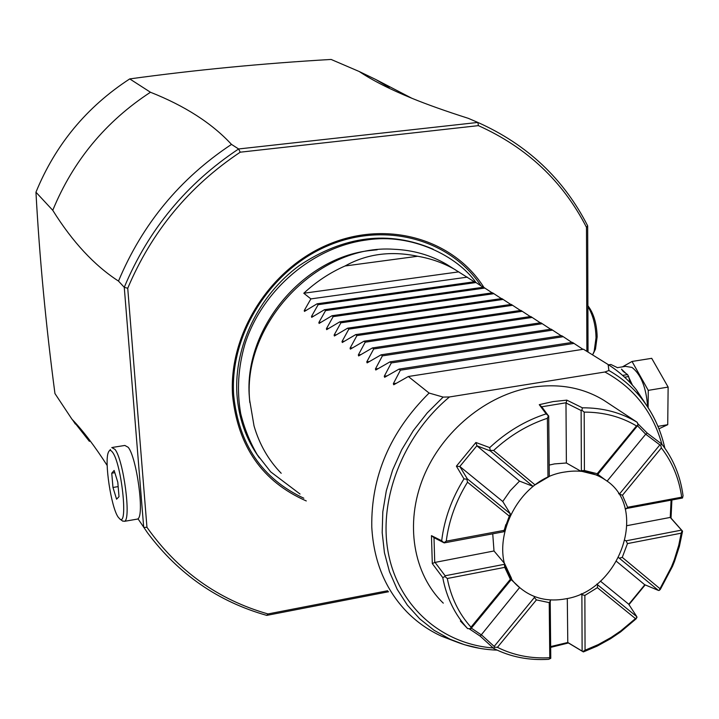 <?xml version="1.0" encoding="UTF-8"?>
<svg xmlns="http://www.w3.org/2000/svg" width="719" height="719" viewBox="0 0 719 719"><rect width="100%" height="100%" fill="white"/><g stroke="black" fill="none" stroke-linecap="round" stroke-linejoin="round"><path stroke-width="1.08" d="M497.431 647.334C513.447 655.324 530.901 658.784 549.774 657.714L549.226 602.621L536.419 599.907L497.431 647.334L494.474 647.181L493.719 648.457L480.229 636.153L519.63 587.531M493.719 648.457C510.49 656.932 528.798 660.554 548.624 659.314L550.772 658.334L549.774 657.714M534.163 596.419L534.388 597.498L494.169 646.417L481.038 634.464M494.169 646.417L494.474 647.181M460.394 621.045L467.647 628.613C454.875 614.646 446.571 597.633 442.742 577.564L432.308 563.588L431.454 535.646L441.682 540.76C444.297 519.154 451.721 498.519 463.971 478.881L456.394 466.173L475.897 442.482L489.711 447.613C506.634 431.831 525.436 420.579 546.134 413.865L539.268 404.671L553.082 401.588L566.833 400.132L566.186 402.748L541.722 406.792L539.268 404.671M469.148 628.757L480.229 636.153M550.961 647.307L568.423 642.975L583.379 651.926L597.165 646.111L610.458 638.778L620.614 631.902L636.18 618.78L636.872 616.74L597.633 584.826L597.372 587.657L584.862 595.431L585.059 650.228L582.803 651.531L583.379 651.926M636.369 421.756L603.852 400.294C582.974 387.613 559.184 383.254 532.491 387.217C486.7 394.524 442.167 431.023 423.392 477.218C404.599 523.432 413.263 574.22 443.29 603.142M441.682 540.76L444.198 542.899L433.997 537.659L434.743 562.456L494.007 550.97L504.522 563.444L511.515 578.373L511.443 579.361L510.355 579.307L504.756 567.363L447.299 578.498L444.962 576.539L442.742 577.564M431.454 535.646L433.997 537.659M492.731 533.822L494.007 550.97M547.977 477.021L547.393 418.278C527.719 424.794 509.798 435.525 493.629 450.471L535.017 484.867L549.298 476.454L543.411 479.402M597.48 474.747L597.21 473.704L636.495 425.936L638.068 425.073L597.48 474.747L596.527 474.998L580.539 471.026L566.383 462.991L554.502 463.908L549.19 465.076M605.416 479.968C593.813 472.14 580.359 469.48 565.062 471.988C511.883 478.926 481.55 558.42 520.008 587.863C532.797 598.46 548.112 602.1 565.943 598.792C620.632 590.308 648.951 507.21 605.416 479.968L597.813 474.333M505.816 524.627L503.947 531.341M502.752 501.494L510.355 513.842L467.287 478.818L459.818 466.478L502.752 501.494L510.31 490.619L519.522 481.11L476.85 445.789L490.286 450.894L532.995 486.332L535.017 484.867M532.995 486.332L519.522 481.11M476.85 445.789L459.818 466.478M510.355 513.842L509.295 516.125L467.512 482.188L466.847 479.205L463.971 478.881M443.991 542.629L446.256 541.164L504.091 530.361L509.295 516.125M504.091 530.361L503.812 531.745L444.198 542.899M467.512 482.188C455.954 500.936 448.863 520.592 446.256 541.164M459.549 466.541L456.394 466.173M475.897 442.482L476.859 445.51M489.711 447.613L490.286 450.894M547.393 418.278L548.399 415.78L546.134 413.865M490.574 450.391L493.629 450.471M541.722 406.792L548.399 415.78M628.963 604.643L645.186 584.906M671.879 500.307L671.025 518.12L682.565 531.179L679.392 546.404L674.503 561.413L672.517 566.329L660.339 589.373L659.251 590.407L659.997 588.717L671.492 566.824L674.296 559.75L678.736 545.335L681.208 533.183L627.462 543.6L622.268 557.36L659.997 588.717M637.582 423.437L647.217 433.072L661.759 444.063C673.317 458.839 680.417 476.059 683.05 495.724L682.502 498.015L681.693 497.18C679.069 478.477 672.292 462.065 661.363 447.928L622.447 495.265L627.597 507.281L681.693 497.18M630.293 417.748L637.259 422.359C621.117 412.553 602.837 407.7 582.417 407.817L581.842 410.19L581.123 410.504L581.374 470.738L584.412 470.514L597.21 473.704M566.833 400.132L582.417 407.817M550.952 646.498L567.785 642.489L568.423 642.975M567.785 642.489L567.3 598.505M581.276 593.732L581.887 594.604L582.12 651.108L567.597 642.364M582.12 651.108L582.803 651.531M550.772 658.334L550.206 599.916M581.887 594.604L584.862 595.431M596.941 584.026L597.633 584.826M600.392 581.123L628.658 604.167L636.872 616.74M628.748 604.311L644.817 584.754M618.637 557.638L658.469 590.452L644.655 584.682L616.543 561.413M619.544 558.16L622.268 557.36M627.462 543.6L626.078 540.823L625.117 540.382M627.076 525.643L670.243 517.428L681.513 530.119L626.078 540.823M670.243 517.428L671.07 500.451M682.502 498.015L625.153 508.746M626.204 508.854L627.597 507.281M622.447 495.265L618.61 493.701M607.079 481.182L645.707 434.204L659.844 444.908L619.706 493.719M645.707 434.204L637.636 425.918M580.539 471.026L581.374 470.738M566.383 462.991L565.979 402.964L581.123 410.504M549.298 476.454L548.714 415.915M638.068 425.073L637.268 422.368M636.495 425.936C621.045 416.705 603.609 412.104 584.196 412.113L584.412 470.514M581.842 410.19L584.196 412.113M647.217 433.072L645.968 434.177M661.759 444.063L660.653 445.061L659.844 444.908M660.653 445.061L661.363 447.928M671.025 518.12L670.405 517.599M682.565 531.179L681.513 530.119M682.061 530.712L681.208 533.183M658.469 590.452L659.251 590.407M585.059 650.228L598.28 644.584L611.033 637.51L620.785 630.896L635.452 618.592L597.372 587.657M636.98 617.531L635.452 618.592M549.226 602.621L550.511 600.931M534.388 597.498L536.419 599.907M471.331 628.136L481.065 634.715M467.647 628.613L470.891 628.676L511.443 579.361M447.299 578.498C451.029 597.561 458.929 613.792 470.99 627.184L510.355 579.307M470.451 628.882L470.99 627.184M434.743 562.456L432.308 563.588M504.522 563.444L504.387 564.325L445.124 575.775L434.914 562.213M445.124 575.775L444.962 576.539M504.387 564.325L504.756 567.363M449.474 396.96L604.922 372.002L608.894 370.501L608.121 364.533L583.477 349.245L408.32 376.504L429.09 393.05L443.138 397.086L449.474 396.96C402.667 435.948 377.996 500.217 388.404 553.513C398.793 606.881 441.852 644.053 493.189 647.972M648.951 408.985L636.414 389.851C628.406 379.893 618.978 371.453 608.121 364.542M429.09 393.05C390.102 431.777 370.995 476.418 371.777 526.991C373.655 561.242 385.357 589.544 406.864 611.887C416.93 622.106 428.461 630.195 441.448 636.162L455.558 641.573M474.315 281.776L446.589 264.331C430.699 255.101 413.119 250.077 393.832 249.259C318.517 243.849 242.42 322.885 249.619 399.908L254.023 425.891C259.37 444.315 268.43 460.106 281.201 473.273M582.974 349.326L572.441 342.388L399.027 369.108L384.647 377.295L384.27 376.253L391.298 362.942L563.247 336.69L571.947 342.469M455.522 269.877C443.938 263.127 431.31 258.588 417.64 256.261C390.911 250.652 366.717 253.897 345.039 265.985C329.958 272.636 316.198 281.722 303.786 293.244L310.887 298.897L304.263 310.509L304.461 311.408L317.061 303.813L318.149 304.685L311.489 316.441L311.695 317.349L324.458 309.709L325.572 310.599L318.868 322.507L319.092 323.433L332.016 315.731L333.158 316.639L326.417 328.709L326.651 329.644L339.736 321.878L340.905 322.813L334.128 335.045L334.38 335.998L347.637 328.17L348.832 329.122L342.01 341.525L342.289 342.496L355.716 334.605L356.939 335.584L350.072 348.158L350.369 349.137L363.985 341.192L365.234 342.19L358.332 354.934L358.646 355.932L372.442 347.924L373.718 348.949L366.771 361.873L367.112 362.888L381.097 354.818L382.4 355.86L375.417 368.982L375.776 370.006L389.95 361.882L561.647 335.701L563.247 336.69M561.171 335.773L551.105 329.158L381.097 354.818M550.646 329.221L540.805 322.759L372.442 347.924M540.346 322.822L530.73 316.504L363.985 341.192M530.289 316.567L520.871 310.392L355.716 334.605M520.448 310.455L511.236 304.407L347.637 328.17M510.823 304.47L501.799 298.556L339.736 321.878M501.395 298.61L492.569 292.822L332.016 315.731M492.182 292.885L483.536 287.214L324.458 309.709M483.15 287.267L475.996 282.54C457.293 256.126 411.951 232.884 366.807 239.939C312.792 246.914 262.147 290.027 244.936 344.104C238.124 367.544 236.704 390.687 240.685 413.524C244.298 428.245 249.817 441.96 257.24 454.687L270.65 471.826L300.03 494.034M317.061 303.813L474.693 281.722L475.996 282.54L318.149 304.685M389.95 361.882L391.298 362.942M399.027 369.108L400.402 370.195L393.338 383.703L393.742 384.764L408.32 376.504M249.808 402.46L249.358 397.059C243.453 329.32 302.69 257.618 370.303 250.5L377.169 249.781M306.285 500.945C262.507 481.712 237.935 446.598 232.579 395.594C228.318 334.173 270.047 268.376 329.068 244.163C388.026 219.619 453.779 239.526 483.923 287.456M586.875 351.348L586.488 227.33C562.905 181.314 526.874 147.413 478.396 125.636L240.227 152.194C189.115 186.293 151.619 231.653 127.73 288.274L146.955 527.306C177.719 570.796 218.064 599.673 267.971 613.945L387.694 590.739M127.73 288.283L124.261 287.303C148.429 229.649 186.545 183.534 238.618 148.968L240.227 152.194M478.396 125.636L477.856 122.437L468.33 118.347C445.78 111.148 426.951 104.453 411.852 98.26C390.138 89.372 372.586 80.456 359.203 71.505L331.099 59.443C262.058 63.479 194.939 69.977 129.735 78.91L150.451 92.248C184.945 105.891 211.961 123.273 231.491 144.393C180.011 178.528 142.344 224.085 118.491 281.084L124.261 287.303L143.701 527.386L146.955 527.306M267.971 613.945L266.749 615.383C218.217 601.686 178.483 574.175 147.548 532.851L137.994 518.776C144.519 514.831 136.682 457.446 128.198 447.29L124.845 445.447L112.712 447.389M118.491 281.084C94.36 265.464 72.448 241.872 52.757 210.308L35.95 192.207C39.536 257.753 45.872 324.871 54.95 393.554L71.936 419.177C82.946 430.627 94.701 446.077 107.185 465.508M71.936 419.177L89.399 441.349M122.527 520.969L124.549 521.311C131.352 519.28 123.515 459.926 115.013 449.402L111.76 447.542M118.105 517.033L119.875 519.037C128.297 526.362 121.511 463.692 112.586 452.341C110.771 449.797 109.36 449.806 108.344 452.386C104.228 461.4 111.13 507.165 118.105 517.033M119.012 496.667L116.586 499.202L112.973 487.473L111.751 473.192L114.132 470.469L117.79 482.224L119.012 496.667M114.824 472.689L111.751 473.192M118.159 486.61L112.973 487.473M266.749 615.383L388.602 591.737M588.034 352.067L587.666 225.847L586.488 227.33M231.491 144.393L238.609 148.968L477.856 122.437C527.225 144.519 563.822 178.986 587.666 225.856M35.95 192.207C55.417 144.69 86.675 106.924 129.735 78.91M150.451 92.248C105.675 121.493 73.104 160.849 52.757 210.308M389.168 87.412L375.812 79.521L359.203 71.505M617.396 367.661L625.494 366.366L632.01 367.427C640.997 374.5 646.201 387.532 647.621 406.532M648.134 407.466L648.259 390.372L632.037 361.459L622.483 366.843M658.937 428.803L667.726 424.686L657.957 426.376M667.726 424.686L668.131 387.083L648.259 390.372M668.131 387.083L651.711 358.323L632.037 361.459M624.613 377.205L628.631 376.549L630.15 382.661M617.63 367.751L610.88 364.479L608.598 364.839M626.51 373.961L621.468 369.126L623.148 371.381L627.552 374.599L628.631 376.549M622.618 375.399L627.552 374.599M592.6 354.907L594.173 351.276L596.024 337.813C595.736 325.446 593.031 315.03 587.899 306.564M593.256 353.64L595.467 349.101L597.156 336.78C596.743 323.586 593.66 313.232 587.899 305.728M400.402 370.195L574.068 343.403M382.4 355.86L552.668 330.12M373.718 348.949L542.324 323.703M365.234 342.19L532.222 317.43M356.939 335.584L522.336 311.291M348.832 329.122L512.665 305.296M340.905 322.813L503.201 299.419M333.158 316.639L493.935 293.676M325.572 310.599L484.876 288.049M310.887 298.897L467.305 277.148M458.794 271.863L303.786 293.244M417.64 256.261L345.039 265.985M604.922 372.002C633.807 387.775 652.798 411.852 661.884 444.225M608.894 370.501C621.423 377.664 632.154 386.804 641.114 397.94C651.621 411.124 659.107 426.133 663.574 442.967M479.762 648.349L464.564 644.745L450.103 639.245L434.096 630.293L419.743 618.852L407.349 605.119L397.185 589.319L389.482 571.74L384.44 552.722L382.184 532.608L382.805 511.829L386.31 490.798L392.655 469.956L401.723 449.743L413.326 430.591L427.23 412.913L443.138 397.086M259.379 457.913C246.123 439.516 238.645 418.269 236.928 394.183C233.909 346.648 258.534 295.446 299.239 265.644C344.212 235.661 388.853 230.179 433.189 249.205M303.831 498.231C262.093 478.674 238.708 444.297 233.666 395.091C229.514 334.811 270.038 270.218 327.765 245.817C385.438 221.101 450.319 239.481 480.993 285.794M628.864 377.52L632.441 385.159M396.475 383.209L393.338 383.703M387.298 375.785L384.27 376.253M378.347 368.532L375.417 368.982M369.611 361.441L366.771 361.873M361.073 354.521L358.332 354.934M352.732 347.762L350.072 348.158M344.59 341.148L342.01 341.525M336.627 334.677L334.128 335.045M328.835 328.358L326.417 328.709M321.222 322.175L318.868 322.507M313.772 316.117L311.489 316.441M306.492 310.195L304.263 310.509M520.008 587.863L511.209 579.649M671.492 566.824L672.517 566.329M620.785 630.896L620.614 631.902M636.414 389.851L641.114 397.94C652.708 412.58 660.617 429.324 664.841 448.162M497.171 650.138C480.517 649.536 464.834 645.905 450.103 639.245L441.448 636.162M138.12 518.965L124.549 521.311M119.875 519.037L122.85 521.203M109.665 450.552L110.429 449.483M72.556 419.824L75.333 424.021M375.812 79.521L411.852 98.26M594.173 351.276L595.467 349.101"/></g></svg>
